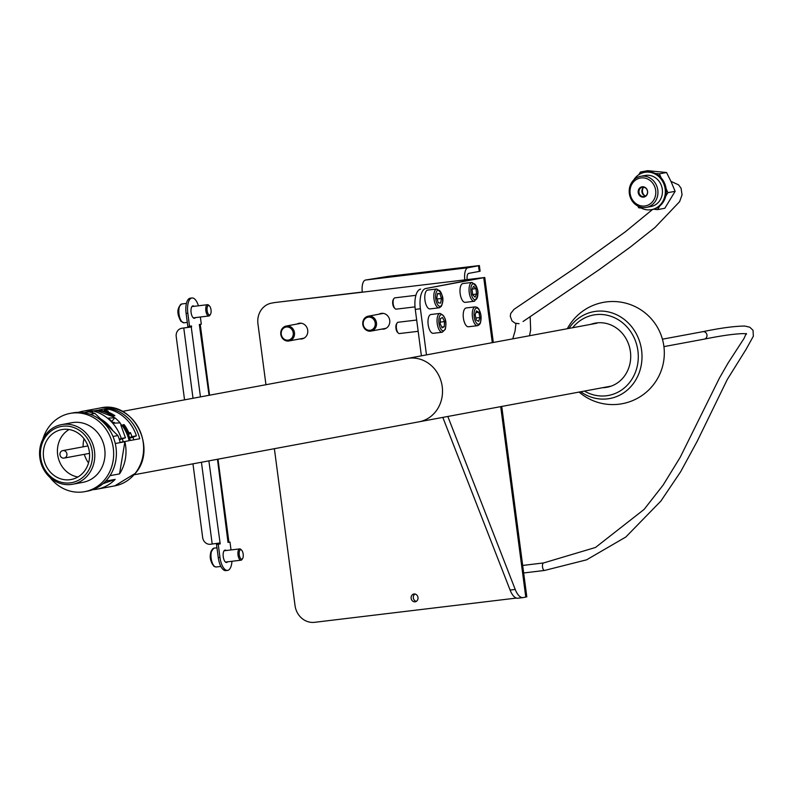 <?xml version="1.0" encoding="UTF-8"?>
<svg xmlns="http://www.w3.org/2000/svg" width="793" height="793" viewBox="0 0 793 793"><rect width="100%" height="100%" fill="white"/><g stroke="black" fill="none" stroke-linecap="round" stroke-linejoin="round"><path stroke-width="1.19" d="M114.539 417.802L114.807 417.752A39.61 35.943 -100.5 0 1 120.07 422.838L113.449 423.204A40.978 37.192 79.5 0 0 108.175 418.119L114.539 417.802A39.61 35.943 -100.5 0 0 112.864 416.543L112.854 416.622M94.089 410.853L97.509 410.219A39.61 35.943 -100.5 0 1 112.229 415.869L112.864 416.543L111.644 416.216L97.539 410.853L92.682 410.853A41.127 37.321 -100.5 0 1 121.27 438.42L125.463 437.786L119.406 439.709M120.853 425.098L125.463 437.786M92.642 411.121L88.509 411.884A39.61 35.943 79.5 0 1 94.952 413.431L117.899 435.555A39.61 35.943 79.5 0 1 120.13 442.385L129.13 440.71A39.61 35.943 -100.5 0 0 122.112 425.405L121.17 424.552A39.61 35.943 -100.5 0 0 119.812 422.887M78.467 412.33A39.61 35.943 79.5 0 1 82.7 411.25A39.61 35.943 79.5 0 1 92.672 410.943M92.652 411.052L83.79 412.697M94.952 413.431L90.233 414.303M117.899 435.555L112.983 436.467M124.878 441.741L119.535 473.897A39.61 35.943 79.5 0 0 124.878 441.741L115.263 443.525M119.535 473.897L109.989 475.671M129.487 437.528L131.945 436.656A39.61 35.943 -100.5 0 0 130.409 432.601L128.912 432.879A39.61 35.943 -100.5 0 0 124.095 424.602L123.004 424.8A39.61 35.943 79.5 0 1 130.3 440.492L139.697 438.747A39.61 35.943 -100.5 0 0 108.076 408.256L98.689 410.001A39.61 35.943 79.5 0 1 113.776 415.909L114.876 415.71A39.61 35.943 -100.5 0 0 106.787 411.537L106.411 412.003M131.945 436.656L136.406 435.833A39.61 35.943 -100.5 0 0 108.879 409.277L104.408 410.1A39.61 35.943 -100.5 0 1 108.274 411.26L106.787 411.537M108.076 408.256L106.986 409.624M133.769 439.847A32.979 29.926 -100.5 0 0 133.046 437.339M136.406 435.833L132.223 437.567M104.22 411.24L104.408 410.1M129.616 437.934L131.509 437.696A32.979 29.926 -100.5 0 0 131.46 437.558M124.095 424.602L123.45 425.415M128.912 432.879L128.149 433.84M130.409 432.601L128.575 434.901M123.202 441.81A32.979 29.926 -100.5 0 0 122.36 438.935M112.884 430.728A36.389 33.028 -100.5 0 0 100.721 418.991M92.385 412.657L92.682 410.853M119.228 439.144L121.27 438.42M70.141 413.391L72.877 412.885A39.799 36.121 79.5 0 1 111.327 432.978A39.799 36.121 79.5 0 1 107.818 478.694A39.799 36.121 79.5 0 1 87.418 491.145L84.682 491.66A39.799 36.121 -100.5 0 0 105.072 479.21A39.799 36.121 -100.5 0 0 108.591 433.493A39.799 36.121 -100.5 0 0 70.141 413.391A39.799 36.121 -100.5 0 0 49.741 425.841A39.799 36.121 -100.5 0 0 42.891 439.104M50.018 477.455A39.799 36.121 -100.5 0 0 84.682 491.66M72.708 484.245L82.948 482.342A30.322 27.517 -100.5 0 0 98.491 472.856A30.322 27.517 -100.5 0 0 101.167 438.023A30.322 27.517 -100.5 0 0 71.866 422.709L61.636 424.612A30.322 27.517 -100.5 0 0 46.093 434.098A30.322 27.517 -100.5 0 0 43.417 468.931A30.322 27.517 -100.5 0 0 72.708 484.245A30.322 27.517 -100.5 0 0 88.251 474.759A30.322 27.517 -100.5 0 0 90.927 439.927A30.322 27.517 -100.5 0 0 61.636 424.612M86.318 473.718A28.578 25.941 -100.5 0 0 83.265 433.464A28.578 25.941 -100.5 0 0 46.589 435.397A28.578 25.941 -100.5 0 0 49.632 475.651A28.578 25.941 -100.5 0 0 86.318 473.718M84.108 471.587A25.396 23.047 -100.5 0 0 86.348 442.415A25.396 23.047 -100.5 0 0 61.814 429.588A25.396 23.047 -100.5 0 0 48.799 437.538A25.396 23.047 -100.5 0 0 46.559 466.71A25.396 23.047 -100.5 0 0 71.092 479.527A25.396 23.047 -100.5 0 0 84.108 471.587M69.09 429.519A25.396 23.047 -100.5 0 0 62.885 434.921A25.396 23.047 -100.5 0 0 59.039 460.436A25.396 23.047 -100.5 0 0 77.902 476.98M92.84 489.648A39.61 35.943 79.5 0 0 97.172 489.142A39.61 35.943 79.5 0 0 115.163 479.378L105.687 481.133M115.163 479.378L102.971 483.7M97.509 410.219L97.004 410.853M114.807 417.752L111.843 421.46M112.844 422.52L114.103 422.282L114.975 423.125M106.718 424.78A5.69 1.477 -46 0 1 107.224 423.868M108.7 426.684A5.69 1.477 -46 0 1 109.156 425.851M226.243 550.52A6.255 2.627 83.1 0 0 225.093 550.084A6.255 2.627 83.1 0 0 223.259 556.775A6.255 2.627 83.1 0 0 226.58 562.505A6.255 2.627 83.1 0 0 227.601 561.811M194.097 306.306A6.255 2.627 83.1 0 0 192.947 305.88A6.255 2.627 83.1 0 0 191.103 312.561A6.255 2.627 83.1 0 0 194.434 318.29A6.255 2.627 83.1 0 0 195.455 317.596M225.985 570.583A14.215 5.957 -96.9 0 1 225.827 570.613A14.215 5.957 -96.9 0 1 218.263 557.588L219.968 557.38A14.215 5.957 83.1 0 0 227.532 570.405A14.215 5.957 83.1 0 0 227.69 570.375A14.215 5.957 83.1 0 0 231.943 561.285M218.372 543.215L218.481 544.077L216.529 544.434L218.263 557.588M189.814 326.28L189.923 327.103L182.053 328.233L191.242 326.974L200.451 396.936M198.438 305.791A14.215 5.957 83.1 0 0 191.995 297.97A14.215 5.957 83.1 0 0 191.837 297.999A14.215 5.957 83.1 0 0 187.822 313.176L186.107 313.384L187.842 326.528L191.509 325.963L191.242 326.974M186.107 313.384A14.215 5.957 -96.9 0 1 190.122 298.198A14.215 5.957 -96.9 0 1 190.28 298.178A14.215 5.957 -96.9 0 1 190.439 298.168M231.021 549.945L229.98 542.055L228.007 542.303M229.98 542.055L228.017 542.412L217.48 459.316M209.055 395.34L199.33 324.506L201.293 324.149L200.351 317.012M187.822 313.176L189.547 326.329M208.876 460.911L220.196 543.869L218.234 544.236L219.968 557.38M216.529 544.434L218.234 544.236M217.996 459.216L228.8 541.272L228.285 541.401M189.923 327.103L191.628 326.904M218.481 544.077L220.196 543.869M219.681 543.007L210.502 544.256A7.583 6.879 -100.5 0 1 202.671 537.565L192.967 463.855M181.656 328.292L182.44 328.143A7.583 6.879 79.5 0 0 182.053 328.233A7.583 6.879 -100.5 0 0 181.656 328.292A7.583 6.879 -100.5 0 0 176.215 336.569L184.551 399.88M208.509 314.365A4.738 1.982 83.1 0 0 210.472 314.296A4.738 1.982 83.1 0 0 211.057 310.172A4.738 1.982 83.1 0 0 209.62 306.108A4.738 1.982 83.1 0 0 209.471 305.959A4.738 1.982 83.1 0 0 207.072 308.12A4.738 1.982 83.1 0 0 208.509 314.365M210.175 314.672A5.69 2.389 -96.9 0 1 209.907 315.217A5.69 2.389 -96.9 0 1 208.886 315.981A5.69 2.389 -96.9 0 1 207.548 315.297A5.69 2.389 -96.9 0 1 205.744 309.072A5.69 2.389 -96.9 0 1 207.528 304.69A5.69 2.389 -96.9 0 1 208.698 305.206A5.69 2.389 -96.9 0 1 208.876 305.384M241.042 558.926A4.738 1.982 83.1 0 0 242.628 558.51A4.738 1.982 83.1 0 0 243.183 554.208A4.738 1.982 83.1 0 0 241.627 550.164A4.738 1.982 83.1 0 0 241.379 549.955A4.738 1.982 83.1 0 0 239.169 552.999A4.738 1.982 83.1 0 0 241.042 558.926M242.331 558.877A5.69 2.389 -96.9 0 1 242.053 559.422A5.69 2.389 -96.9 0 1 241.042 560.195A5.69 2.389 -96.9 0 1 240.15 559.927A5.69 2.389 -96.9 0 1 237.91 553.811A5.69 2.389 -96.9 0 1 239.684 548.905A5.69 2.389 -96.9 0 1 240.566 549.162A5.69 2.389 -96.9 0 1 240.854 549.41A5.69 2.389 -96.9 0 1 241.112 549.698M465.332 302.341A9.476 3.975 -96.9 0 1 465.223 302.351A9.476 3.975 -96.9 0 1 460.158 293.549A9.476 3.975 -96.9 0 1 462.854 283.557A9.476 3.975 -96.9 0 1 462.963 283.537A9.476 3.975 -96.9 0 1 463.072 283.527M475.939 288.642L473.629 286.293L472.023 289.366L472.737 294.788L475.057 297.137L476.652 294.064L475.939 288.642L472.172 289.088M472.707 294.54L476.652 294.064M478.308 325.368A9.476 3.975 -96.9 0 1 477.495 325.685L468.435 326.775A9.476 3.975 -96.9 0 1 463.509 318.855A9.476 3.975 -96.9 0 1 465.352 308.279A9.476 3.975 -96.9 0 1 466.175 307.962L475.235 306.871A9.476 3.975 -96.9 0 0 474.412 307.188A9.476 3.975 -96.9 0 0 472.559 317.765A9.476 3.975 -96.9 0 0 477.495 325.685L479.527 324.506L480.518 322.711L481.073 315.753L478.873 309.042L477.277 307.387L475.235 306.871M478.794 312.273L476.434 310.886L475.185 314.752L476.315 319.995L478.685 321.383L479.924 317.517L478.794 312.273L475.869 312.62M475.889 318.003L479.924 317.517M394.666 308.17A4.738 1.982 -96.9 0 1 394.299 307.882A4.738 1.982 -96.9 0 1 392.733 303.838A4.738 1.982 -96.9 0 1 393.288 299.536A4.738 1.982 -96.9 0 1 393.358 299.427M415.919 295.323L394.884 297.851A5.69 2.389 83.1 0 0 393.952 298.495A5.69 2.389 83.1 0 0 393.863 298.614A5.69 2.389 83.1 0 0 393.189 303.778A5.69 2.389 83.1 0 0 395.063 308.636A5.69 2.389 83.1 0 0 396.232 309.141L415.017 306.881M440.611 306.742A9.476 3.975 -96.9 0 1 439.054 307.813L430.004 308.903A9.476 3.975 -96.9 0 1 425.266 301.974A9.476 3.975 -96.9 0 1 426.188 291.15A9.476 3.975 -96.9 0 1 427.744 290.079L436.794 288.989A9.476 3.975 -96.9 0 0 435.238 290.06A9.476 3.975 -96.9 0 0 434.316 300.894A9.476 3.975 -96.9 0 0 439.054 307.813L441.314 306.336C444.476 299.258 442.97 293.479 436.794 288.989M439.897 293.658L437.567 293.44L436.794 298.039L438.341 302.857L440.67 303.075L441.443 298.475L439.897 293.658L437.488 293.945M437.102 298.991L441.443 298.475M397.888 332.584A4.738 1.982 -96.9 0 1 397.511 332.297A4.738 1.982 -96.9 0 1 396.252 324.476A4.738 1.982 -96.9 0 1 396.51 323.95A4.738 1.982 -96.9 0 1 396.807 323.584M416.682 320.035L398.096 322.265A5.69 2.389 83.1 0 0 397.075 323.038A5.69 2.389 83.1 0 0 396.768 323.663A5.69 2.389 83.1 0 0 398.284 333.05A5.69 2.389 83.1 0 0 399.454 333.556L418.159 331.315M442.266 332.227L433.216 333.318A9.476 3.975 -96.9 0 1 428.735 327.45A9.476 3.975 -96.9 0 1 428.745 316.833A9.476 3.975 -96.9 0 1 430.956 314.504L440.006 313.413A9.476 3.975 -96.9 0 0 437.805 315.743A9.476 3.975 -96.9 0 0 437.786 326.369A9.476 3.975 -96.9 0 0 442.266 332.227L445.25 329.382C447.024 321.254 445.279 315.931 440.006 313.413M442.563 317.527L440.412 318.588L440.174 323.742L442.107 327.826L444.258 326.766L444.496 321.611L442.563 317.527M440.254 322.127L444.496 321.611M441.741 327.063L444.258 326.766M416.424 601.381A3.985 3.608 79.5 0 1 415.056 593.987M414.045 593.957A3.985 3.608 -100.5 0 0 415.086 601.847A3.985 3.608 -100.5 0 0 414.045 593.957M303.154 338.601A7.96 7.226 79.5 0 1 302.113 338.512M299.348 323.613A7.96 7.226 79.5 0 1 300.289 323.157M299.764 338.948A7.96 7.226 -100.5 0 0 301.588 338.988A7.96 7.226 -100.5 0 0 302.004 338.918A7.96 7.226 -100.5 0 0 307.684 330.007A7.96 7.226 -100.5 0 0 299.506 323.207A7.96 7.226 -100.5 0 0 299.09 323.266A7.96 7.226 -100.5 0 0 296.998 324.05M385.15 328.738A7.96 7.226 79.5 0 1 384.109 328.659M381.344 313.75A7.96 7.226 79.5 0 1 382.285 313.304M381.77 329.095A7.96 7.226 -100.5 0 0 383.584 329.135A7.96 7.226 -100.5 0 0 384 329.065A7.96 7.226 -100.5 0 0 389.69 320.154A7.96 7.226 -100.5 0 0 381.502 313.354A7.96 7.226 -100.5 0 0 381.096 313.413A7.96 7.226 -100.5 0 0 378.995 314.187M478.526 265.774L479.378 265.566L480.112 271.196L479.259 271.414L478.526 265.774L468.029 267.727A11.37 4.768 83.1 0 0 464.817 279.87L478.615 278.363L425.752 288.523A18.953 7.95 83.1 0 0 420.399 308.764L415.274 309.379A18.953 7.95 -96.9 0 1 420.627 289.138M272.554 302.976A18.953 17.198 -100.5 0 0 271.563 303.124L273.912 302.688A18.953 17.198 79.5 0 1 274.893 302.539L362.322 292.191A11.37 4.768 -96.9 0 1 365.533 280.038L388.481 276.341L479.378 265.566M271.563 303.124A18.953 17.198 -100.5 0 0 257.943 323.812L265.962 384.774M516.402 598.071L314.593 622.317A18.953 17.198 -100.5 0 1 295.036 605.584L274.388 448.759M274.893 302.539L362.302 292.032M362.322 292.191L484.761 277.491L425.752 288.523M479.259 271.414L468.772 273.357A5.69 2.389 83.1 0 0 467.166 279.433M386.062 277.352L396.312 276.113L386.072 277.451M444.139 270.363L454.389 269.134L444.159 270.472M447.827 416.464L515.222 589.437A18.953 7.95 83.1 0 0 523.023 597.595A18.953 7.95 83.1 0 0 523.231 597.565L526.81 596.842L501.741 406.442M421.39 355.829L415.274 309.379M426.475 354.887L420.399 308.764M522.805 597.615L518.107 598.18A18.953 7.95 -96.9 0 1 517.898 598.219A18.953 7.95 -96.9 0 1 510.097 590.051L442.821 417.396M368.448 330.235A6.631 6.017 -100.5 0 0 375.228 324.813A6.631 6.017 -100.5 0 0 370.034 317.19A6.631 6.017 -100.5 0 0 363.253 322.612A6.631 6.017 -100.5 0 0 368.448 330.235M370.539 316.189A7.583 6.879 79.5 0 1 376.536 323.643A7.583 6.879 79.5 0 1 371.015 331.097A7.583 6.879 79.5 0 1 368.725 331.097A7.583 6.879 79.5 0 1 362.728 323.643A7.583 6.879 79.5 0 1 368.249 316.189A7.583 6.879 79.5 0 1 370.539 316.189M287.215 340.177A6.631 6.017 -100.5 0 0 293.281 333.833A6.631 6.017 -100.5 0 0 287.264 326.964A6.631 6.017 -100.5 0 0 281.198 333.308A6.631 6.017 -100.5 0 0 287.215 340.177M287.661 325.943A7.583 6.879 79.5 0 1 294.5 333.01A7.583 6.879 79.5 0 1 289.019 340.95A7.583 6.879 79.5 0 1 287.601 341.049A7.583 6.879 79.5 0 1 280.762 333.982A7.583 6.879 79.5 0 1 286.243 326.042A7.583 6.879 79.5 0 1 287.661 325.943M62.895 450.602A3.787 3.44 79.5 0 1 64.084 458.086A3.787 3.44 79.5 0 1 59.99 454.875A3.787 3.44 79.5 0 1 62.895 450.602M644.858 195.782A5.69 5.164 79.5 0 1 643.351 187.683M568.958 328.411A44.16 40.076 79.5 0 1 596.029 311.312A44.16 40.076 79.5 0 1 641.596 350.298A44.16 40.076 79.5 0 1 607.547 398.859A44.16 40.076 79.5 0 1 580.724 391.772M590.726 324.367A32.602 29.579 79.5 0 1 596.772 322.91A32.602 29.579 79.5 0 1 630.415 351.695A32.602 29.579 79.5 0 1 605.287 387.529A32.602 29.579 79.5 0 1 602.492 387.727M639.396 193.879A4.738 4.302 79.5 0 1 642.38 187.237A4.738 4.302 79.5 0 1 647.088 189.904A4.738 4.302 79.5 0 1 644.114 196.555A4.738 4.302 79.5 0 1 639.396 193.879M643.906 187.247A4.738 4.302 -100.5 0 0 645.532 195.98M638.672 194.146A5.214 4.728 79.5 0 1 647.138 189.765A5.214 4.728 79.5 0 1 638.672 194.146M631.397 197.903A14.165 12.857 -100.5 0 0 648.743 204.763A14.165 12.857 -100.5 0 0 654.413 186.008A14.165 12.857 -100.5 0 0 637.066 179.149A14.165 12.857 -100.5 0 0 631.397 197.903M630.752 198.458A15.791 14.333 -100.5 0 0 646.464 207.35A15.791 14.333 -100.5 0 0 656.396 185.195A15.791 14.333 -100.5 0 0 640.694 176.304A15.791 14.333 -100.5 0 0 630.752 198.458M646.464 207.35L650.954 206.517A15.791 14.333 -100.5 0 0 660.896 184.363A15.791 14.333 -100.5 0 0 645.185 175.471L640.694 176.304M633.647 180.07A18.953 17.198 79.5 0 1 640.258 173.855A18.953 17.198 79.5 0 1 644.61 172.359A18.953 17.198 79.5 0 1 664.365 185.393A18.953 17.198 79.5 0 1 655.89 208.133A18.953 17.198 79.5 0 1 651.529 209.63A18.953 17.198 79.5 0 1 638.534 206.378M652.005 209.53A18.953 17.198 -100.5 0 0 652.47 209.451A18.953 17.198 -100.5 0 0 653.511 209.223A18.953 17.198 -100.5 0 0 656.822 207.954A18.953 17.198 -100.5 0 0 659.806 205.962A18.953 17.198 -100.5 0 0 665.694 196.307A18.953 17.198 -100.5 0 0 666.07 188.605A18.953 17.198 -100.5 0 0 661.193 177.91A18.953 17.198 -100.5 0 0 655.276 173.459A18.953 17.198 -100.5 0 0 645.552 172.19A18.953 17.198 -100.5 0 0 645.076 172.279M655.276 173.459L659.35 173.855L661.193 177.91M666.07 188.605L667.914 192.659L665.694 196.307M659.806 205.962L657.585 209.62L653.511 209.223M641.131 208.024L638.672 207.786L637.889 206.061M638.801 174.708L640.437 172.022L644.382 172.408M659.35 173.855L666.566 172.517L671.165 181.855L675.14 191.311L667.914 192.659M640.437 172.022L647.663 170.683L666.566 172.517M675.14 191.311L664.802 208.281L657.585 209.62M135.078 473.48A39.61 35.943 -100.5 0 0 138.577 427.982A39.61 35.943 -100.5 0 0 100.305 407.979C132.57 400.039 158.015 447.966 135.325 473.342L114.777 485.871A39.61 35.943 -100.5 0 0 135.078 473.48M122.112 425.405L121.458 426.208M183.768 328.024L193.016 398.314M201.442 462.289L212.207 544.057M181.825 321.641A9.476 3.975 83.1 0 0 184.055 322.791L180.973 321.353C176.601 313.641 176.879 307.843 181.795 303.967A9.476 3.975 83.1 0 0 178.821 311.272A9.476 3.975 83.1 0 0 181.825 321.641M180.784 320.63A8.148 3.42 -96.9 0 1 178.247 313.027A8.148 3.42 -96.9 0 1 179.714 305.999M214.734 566.549A9.476 3.975 83.1 0 0 216.211 566.995L214.021 566.38C208.965 559.541 208.936 553.474 213.941 548.171A9.476 3.975 83.1 0 0 210.988 556.359A9.476 3.975 83.1 0 0 214.734 566.549M213.585 565.439A8.148 3.42 -96.9 0 1 210.472 558.004A8.148 3.42 -96.9 0 1 211.86 550.203M474.383 301.251A9.476 3.975 -96.9 0 1 474.273 301.271A9.476 3.975 -96.9 0 1 469.218 292.458A9.476 3.975 -96.9 0 1 471.904 282.467A9.476 3.975 -96.9 0 1 472.013 282.447L462.963 283.537M473.282 283.636A8.148 3.42 83.1 0 0 470.973 292.339A8.148 3.42 83.1 0 0 475.404 299.794A8.148 3.42 83.1 0 0 477.703 291.09A8.148 3.42 83.1 0 0 473.282 283.636M475.879 308.318A8.148 3.42 83.1 0 0 474.452 318.271A8.148 3.42 83.1 0 0 479.24 323.95A8.148 3.42 83.1 0 0 480.657 313.998A8.148 3.42 83.1 0 0 475.879 308.318M436.814 291.09A8.148 3.42 83.1 0 0 436.447 302.034A8.148 3.42 83.1 0 0 441.433 305.434A8.148 3.42 83.1 0 0 441.79 294.49A8.148 3.42 83.1 0 0 436.814 291.09M439.461 316.595A8.148 3.42 83.1 0 0 440.284 328.024A8.148 3.42 83.1 0 0 445.21 328.768A8.148 3.42 83.1 0 0 444.387 317.329A8.148 3.42 83.1 0 0 439.461 316.595M84.048 438.807A26.536 24.077 -100.5 0 0 83.116 446.836M84.316 454.33A26.536 24.077 -100.5 0 0 88.529 462.943M611.344 386.082L419.071 421.807A32.216 29.242 -100.5 0 0 442.088 385.715A32.216 29.242 -100.5 0 0 408.98 358.198A32.216 29.242 -100.5 0 0 407.295 358.456L122.38 411.398M468.029 267.727L365.533 280.038M525.779 597.089L500.71 406.64M492.284 342.655L483.74 277.748M510.097 590.051L515.222 589.437M746.183 333.447L746.54 334.081L744.27 333.605C735.517 333.675 722.165 335.518 704.224 339.136A3.787 3.44 79.5 0 0 704.699 331.9A3.787 3.44 79.5 0 0 702.836 331.682C720.47 328.024 734.487 326.141 744.885 326.052L749.801 327.222L753.033 330.304L753.35 336.212L746.134 349.257L727.29 379.48L697.126 441.433L680.622 471.776L660.896 501.037L625.806 537.03L586.582 559.828L544.543 570.454A3.787 1.586 -96.9 0 1 543.532 569.85A3.787 1.586 -96.9 0 1 542.531 566.975A3.787 1.586 -96.9 0 1 543.641 562.921L522.676 565.449M572.645 327.727A40.919 37.132 79.5 0 1 595.692 314.672A40.919 37.132 79.5 0 1 637.909 350.793A40.919 37.132 79.5 0 1 606.367 395.776A40.919 37.132 79.5 0 1 584.411 391.078M82.7 411.25L100.305 407.979M97.172 489.142L114.777 485.871M200.361 325.249L209.58 395.241M225.827 570.613L227.532 570.405M190.28 298.178L191.995 297.97M210.472 314.296L209.907 315.217M184.055 322.791L187.297 322.394M193.284 317.864L208.886 315.981M191.926 306.574L207.528 304.69M181.795 303.967L186.434 303.412M209.471 305.959L208.698 305.206M241.627 550.164L240.854 549.41M242.628 558.51L242.053 559.422M216.211 566.995L220.851 566.44M225.43 562.068L241.042 560.195M224.072 550.778L239.684 548.905M213.941 548.171L216.975 547.814M465.223 302.351L474.452 301.241C479.874 294.173 479.061 287.909 472.013 282.447M394.299 307.882L395.063 308.636M393.288 299.536L393.863 298.614M397.511 332.297L398.284 333.05M396.51 323.95L397.075 323.038M407.295 358.456L596.871 323.227M419.071 421.807L134.136 474.759M484.761 277.491L493.315 342.467M523.023 597.595L517.898 598.219M386.092 328.292L371.015 331.097M383.326 313.384L368.249 316.189M304.096 338.145L289.019 340.95M301.33 323.237L286.243 326.042M543.641 562.921L595.493 547.467L644.085 509.433L663.107 485.108L680.186 457.333L719.449 378.053L728.093 363.006L743.933 338.591L746.124 333.843M64.084 458.086L89.5 453.368M702.836 331.682L662.423 339.186M544.543 570.454L523.667 572.962M62.697 450.632L87.914 445.944M704.224 339.136L663.919 346.62M652.599 209.431L625.37 231.774L575.282 267.846L514.013 309.339L510.732 313.463L510.276 316.288L511.961 320.868L515.024 323.147L519.058 323.713M529.526 335.736L530.656 329.878L530.15 316.595M670.928 181.359L678.58 184.858L681.058 188.219L682.059 194.8L679.621 201.65L655.038 227.462L630.385 247.01L599.33 269.57L523.073 321.502M515.965 323.465L515.053 331.008L512.774 338.849M579.088 392.069A51.555 51.555 0 0 0 663.88 346.313A51.555 51.555 0 0 0 567.322 328.718M651.529 209.63L652.47 209.451M644.61 172.359L645.552 172.19"/></g></svg>
